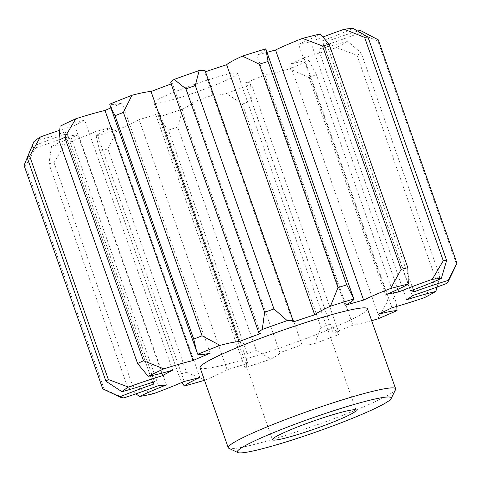 <?xml version="1.0" encoding="UTF-8"?>
<svg xmlns="http://www.w3.org/2000/svg" width="481" height="481" viewBox="0 0 481 481"><rect width="100%" height="100%" fill="white"/><g stroke="black" fill="none" stroke-linecap="round" stroke-linejoin="round"><path stroke-width="0.36" stroke-dasharray="2.4 1.8" d="M395.538 389.58A88.726 7.882 -19.4 0 1 371.314 403.439A88.726 7.882 -19.4 0 1 284.728 435.666A88.726 7.882 -19.4 0 1 228.824 448.286M225.385 80.748A44.366 3.938 160.6 0 0 237.548 73.431A44.366 3.938 160.6 0 0 211.063 78.92A44.366 3.938 160.6 0 0 166.017 95.581A44.366 3.938 160.6 0 0 153.854 102.904A44.366 3.938 160.6 0 0 180.339 97.415A44.366 3.938 160.6 0 0 225.385 80.748M200.078 367.718A88.726 7.882 160.6 0 0 253.042 356.74A88.726 7.882 160.6 0 0 343.133 323.412A88.726 7.882 160.6 0 0 367.46 308.772M386.622 294.33L298.551 44.252A66.546 5.91 160.6 0 0 306.806 40.675A66.546 5.91 160.6 0 0 320.256 33.971M371.651 320.671A66.546 5.91 -19.4 0 1 352.958 325.132L264.893 75.054A138.33 12.284 -19.4 0 1 245.226 82.924A66.546 5.91 -19.4 0 1 251.088 83.333A66.546 5.91 -19.4 0 1 250.643 84.458A174.35 15.488 -19.4 0 1 226.521 93.524L242.37 104.1L321.043 327.501L314.592 343.602A66.546 5.91 -19.4 0 1 301.954 344.787A138.33 12.284 -19.4 0 1 279.888 352.615A66.546 5.91 -19.4 0 1 270.881 359.103L256.337 350.439L177.663 127.038L182.81 109.025A174.35 15.488 -19.4 0 1 158.123 117.256L168.416 130.123L247.084 353.529L246.188 367.334A66.546 5.91 -19.4 0 1 244.51 366.666A66.546 5.91 -19.4 0 1 247.805 363.311A138.33 12.284 -19.4 0 1 227.152 369.739A66.546 5.91 -19.4 0 1 213.859 376.346A66.546 5.91 -19.4 0 1 205.279 380.062L186.526 372.366L107.852 148.96L117.214 129.984A174.35 15.488 -19.4 0 1 96.218 135.961L99.23 149.182L179.191 376.244L182.004 382.377M279.888 352.615L191.817 102.531A66.546 5.91 -19.4 0 1 182.81 109.025M227.152 369.739L139.081 119.661A66.546 5.91 -19.4 0 1 125.788 126.269A66.546 5.91 -19.4 0 1 117.214 129.984M246.188 367.334A174.35 15.488 160.6 0 0 270.881 359.103M314.592 343.602A174.35 15.488 160.6 0 0 338.708 334.535L330.08 324.104L251.407 100.697L250.643 84.458M352.958 325.132A138.33 12.284 -19.4 0 1 333.291 333.002A66.546 5.91 -19.4 0 1 339.159 333.411A66.546 5.91 -19.4 0 1 338.708 334.535M204.503 380.291A174.35 15.488 160.6 0 0 205.279 380.062M391.997 307.744L303.932 57.666A138.33 12.284 -19.4 0 1 290.067 64.226A66.546 5.91 -19.4 0 1 308.97 60.534A174.35 15.488 -19.4 0 1 289.592 68.867L309.067 77.627L387.74 301.028L377.663 318.945M264.893 75.054A66.546 5.91 160.6 0 0 289.592 68.867M301.954 344.787L213.889 94.709A66.546 5.91 160.6 0 0 226.521 93.524M213.889 94.709A138.33 12.284 -19.4 0 1 191.817 102.531M247.805 363.311L159.74 113.233A66.546 5.91 160.6 0 0 156.445 116.588A66.546 5.91 160.6 0 0 158.123 117.256M159.74 113.233A138.33 12.284 -19.4 0 1 139.081 119.661M199.874 377.501L111.808 127.423A66.546 5.91 160.6 0 0 96.218 135.961M111.808 127.423A138.33 12.284 -19.4 0 1 96.14 131.337A66.546 5.91 -19.4 0 1 65.182 143.711A174.35 15.488 -19.4 0 1 51.515 146.398L48.924 163.684L127.597 387.085L135.901 393.849M166.45 384.902L78.385 134.824A66.546 5.91 160.6 0 0 51.515 146.398M78.385 134.824A138.33 12.284 -19.4 0 1 70.406 135.552A66.546 5.91 -19.4 0 1 35.72 147.835A174.35 15.488 -19.4 0 1 31.746 146.765L30.874 148.779M153.313 384.235L65.242 134.157A66.546 5.91 160.6 0 0 31.746 146.765M65.242 134.157A138.33 12.284 -19.4 0 1 65.23 134.115A138.33 12.284 -19.4 0 1 66.342 131.572A66.546 5.91 -19.4 0 1 33.923 141.642M161.875 373.19L74.663 125.535A66.546 5.91 160.6 0 0 59.464 130.369M74.663 125.535A138.33 12.284 -19.4 0 1 84.644 120.088A66.546 5.91 -19.4 0 1 60.095 126.202M110.907 107.864A138.33 12.284 -19.4 0 1 122.15 103.084A66.546 5.91 -19.4 0 1 109.716 104.185M171.17 83.941A138.33 12.284 -19.4 0 1 172.366 83.502A66.546 5.91 -19.4 0 1 170.785 82.834M292.851 322.084L204.786 72.006A66.546 5.91 160.6 0 0 205.189 70.935M204.786 72.006A138.33 12.284 -19.4 0 1 205.483 71.771M345.033 305.363L256.968 55.285A66.546 5.91 160.6 0 0 265.759 48.864M256.968 55.285A138.33 12.284 -19.4 0 1 266.997 52.375M298.551 44.252A138.33 12.284 -19.4 0 1 310.642 41.877A66.546 5.91 -19.4 0 1 323.202 36.917M410.419 290.885L322.354 40.807A66.546 5.91 160.6 0 0 353.21 28.445M322.354 40.807A138.33 12.284 -19.4 0 1 325.871 41.757A66.546 5.91 -19.4 0 1 357.864 31.031M360.173 30.327A174.35 15.488 -19.4 0 1 358.934 33.249L377.813 40.927L456.487 264.328L446.999 283.327M412.325 295.635L324.26 45.551A66.546 5.91 160.6 0 0 358.934 33.249M324.26 45.551A138.33 12.284 -19.4 0 1 318.596 49.663A66.546 5.91 -19.4 0 1 347.715 41.384A174.35 15.488 -19.4 0 1 336.429 47.547L356.98 55.279L435.648 278.685L424.495 297.625M303.932 57.666A66.546 5.91 160.6 0 0 336.429 47.547M24.05 165.416A188.546 16.745 160.6 0 0 25.541 165.819L35.72 147.835M123.785 397.913L104.215 389.219L25.541 165.819M104.215 389.219A188.546 16.745 -19.4 0 1 102.724 388.816M48.924 163.684A188.546 16.745 160.6 0 0 54.046 162.68L65.182 143.711M153.247 393.789L132.714 386.081L54.046 162.68M132.714 386.081A188.546 16.745 -19.4 0 1 127.597 387.085M377.813 40.927A188.546 16.745 160.6 0 0 378.276 39.833M456.697 263.937A188.546 16.745 -19.4 0 1 456.487 264.328M356.98 55.279A188.546 16.745 160.6 0 0 361.207 52.97L347.715 41.384M437.175 287.013L439.881 276.371L361.207 52.97M439.881 276.371A188.546 16.745 -19.4 0 1 435.648 278.685M309.067 77.627A188.546 16.745 160.6 0 0 316.33 74.501L308.97 60.534M396.777 306.403L395.003 297.901L316.33 74.501M395.003 297.901A188.546 16.745 -19.4 0 1 387.74 301.028M242.37 104.1A188.546 16.745 160.6 0 0 251.407 100.697M330.08 324.104A188.546 16.745 -19.4 0 1 321.043 327.501M168.416 130.123A188.546 16.745 160.6 0 0 177.663 127.038M256.337 350.439A188.546 16.745 -19.4 0 1 247.084 353.529M99.988 151.202A188.546 16.745 160.6 0 0 107.852 148.96M186.526 372.366A188.546 16.745 -19.4 0 1 178.661 374.603M184.205 381.415L96.14 131.337M333.291 333.002L245.226 82.924M378.132 314.303L290.067 64.226M406.661 299.741L318.596 49.663M413.233 289.839L325.871 41.757M397.811 289.412L310.642 41.877M260.437 333.58L172.366 83.502M210.215 353.162L122.15 103.084M172.709 370.166L84.644 120.088M154.407 381.649L66.342 131.572M158.471 385.63L70.406 135.552M237.548 73.431L356.144 410.203M179.191 376.244L99.23 149.182M244.51 366.666L156.445 116.588M339.159 333.411L251.088 83.333M152.615 382.257L65.23 134.115M153.854 102.904L272.45 439.676"/><path stroke-width="0.72" d="M259.68 438.582A81.632 7.251 160.6 0 0 237.824 452.555A81.632 7.251 160.6 0 0 289.255 440.945A81.632 7.251 160.6 0 0 368.909 411.291A81.632 7.251 160.6 0 0 391.197 398.539A81.632 7.251 160.6 0 0 345.737 406.95A81.632 7.251 160.6 0 0 259.68 438.582M237.824 452.555L228.824 448.286A88.726 7.882 -19.4 0 1 228.259 447.739A88.726 7.882 -19.4 0 1 252.585 433.098A88.726 7.882 -19.4 0 1 342.676 399.777A88.726 7.882 -19.4 0 1 395.641 388.798A88.726 7.882 -19.4 0 1 395.538 389.58L391.197 398.539M343.981 417.52A44.366 3.938 160.6 0 0 356.144 410.203A44.366 3.938 160.6 0 0 329.659 415.692A44.366 3.938 160.6 0 0 284.614 432.353A44.366 3.938 160.6 0 0 272.45 439.676A44.366 3.938 160.6 0 0 298.935 434.187A44.366 3.938 160.6 0 0 343.981 417.52M395.641 388.798L367.46 308.772A88.726 7.882 160.6 0 0 314.49 319.751A88.726 7.882 160.6 0 0 224.405 353.072A88.726 7.882 160.6 0 0 200.078 367.718L228.259 447.739M266.997 52.375A138.33 12.284 -19.4 0 1 275.535 50A66.546 5.91 -19.4 0 1 302.537 38.396A174.35 15.488 -19.4 0 1 320.256 33.971L329.154 44.312L407.828 267.719L408.321 284.049A66.546 5.91 -19.4 0 1 394.871 290.752A66.546 5.91 -19.4 0 1 386.622 294.33A138.33 12.284 -19.4 0 1 398.707 291.955A66.546 5.91 -19.4 0 1 432.263 279.347L443.266 260.762L364.592 37.356L344.198 29.269A174.35 15.488 -19.4 0 1 353.21 28.445L367.971 37.049L446.645 260.449L441.281 278.523A66.546 5.91 -19.4 0 1 410.419 290.885A138.33 12.284 -19.4 0 1 413.937 291.835A66.546 5.91 -19.4 0 1 448.244 280.405L456.95 263.233L378.276 39.833L360.173 30.327A66.546 5.91 -19.4 0 0 357.864 31.031M448.244 280.405A174.35 15.488 160.6 0 1 448.021 281.866A174.35 15.488 160.6 0 1 446.999 283.327A66.546 5.91 -19.4 0 1 412.325 295.635A138.33 12.284 -19.4 0 1 406.661 299.741A66.546 5.91 -19.4 0 1 435.78 291.462A174.35 15.488 160.6 0 1 424.495 297.625A66.546 5.91 -19.4 0 1 391.997 307.744A138.33 12.284 -19.4 0 1 378.132 314.303A66.546 5.91 -19.4 0 1 397.035 310.612A174.35 15.488 160.6 0 1 377.663 318.945A66.546 5.91 -19.4 0 1 371.651 320.671M441.281 278.523A174.35 15.488 160.6 0 0 432.263 279.347M408.321 284.049A174.35 15.488 160.6 0 0 390.608 288.474L401.184 269.378L322.517 45.972L302.537 38.396M205.483 71.771A138.33 12.284 -19.4 0 1 226.623 64.725A66.546 5.91 -19.4 0 1 242.412 56.127A174.35 15.488 -19.4 0 1 265.759 48.864L268.073 61.472L346.747 284.872L353.83 298.941A66.546 5.91 -19.4 0 1 345.033 305.363A138.33 12.284 -19.4 0 1 363.6 300.078A66.546 5.91 -19.4 0 1 390.608 288.474M265.759 48.864L353.83 298.941A174.35 15.488 160.6 0 0 330.477 306.205L337.993 287.596L259.319 64.189L242.412 56.127M123.395 112.38A188.546 16.745 160.6 0 0 115.061 115.717L110.576 106.932L109.716 104.185A174.35 15.488 -19.4 0 1 131.95 95.292L123.395 112.38L202.068 335.786L220.015 345.37A66.546 5.91 -19.4 0 1 239.105 341.6A138.33 12.284 -19.4 0 1 260.437 333.58A66.546 5.91 -19.4 0 1 258.85 332.912L170.785 82.834A66.546 5.91 -19.4 0 1 174.206 79.401A174.35 15.488 -19.4 0 1 199.152 70.557L195.292 85.546L273.966 308.952L287.223 320.635A66.546 5.91 -19.4 0 1 293.254 321.013A66.546 5.91 -19.4 0 1 292.851 322.084A138.33 12.284 -19.4 0 1 314.694 314.802A66.546 5.91 -19.4 0 1 330.477 306.205M287.223 320.635A174.35 15.488 160.6 0 0 262.271 329.479L264.616 312.265L185.943 88.859L174.206 79.401M258.85 332.912A66.546 5.91 -19.4 0 1 262.271 329.479M220.015 345.37A174.35 15.488 160.6 0 0 197.781 354.263L196.519 350.98L193.735 339.123L115.061 115.717M64.809 137.338A188.546 16.745 160.6 0 0 58.935 140.115L60.095 126.202A174.35 15.488 -19.4 0 1 75.77 118.795L64.809 137.338L143.482 360.738L163.835 368.873A66.546 5.91 -19.4 0 1 193.073 360.534A138.33 12.284 -19.4 0 1 210.215 353.162A66.546 5.91 -19.4 0 1 197.781 354.263M163.835 368.873A174.35 15.488 160.6 0 0 148.16 376.28L137.608 363.516L58.935 140.115M29.672 156.097A188.546 16.745 160.6 0 0 27.267 157.834L33.923 141.642A174.35 15.488 -19.4 0 1 40.326 137.001L29.672 156.097L108.339 379.497L128.391 387.079A66.546 5.91 -19.4 0 1 162.728 375.613A138.33 12.284 -19.4 0 1 172.709 370.166A66.546 5.91 -19.4 0 1 148.16 376.28M128.391 387.079A174.35 15.488 160.6 0 0 121.988 391.72L105.94 381.241L27.267 157.834M30.874 148.779L24.05 165.416L102.724 388.816L119.811 396.843A66.546 5.91 -19.4 0 1 153.313 384.235A138.33 12.284 -19.4 0 1 153.295 384.193A138.33 12.284 -19.4 0 1 154.407 381.649A66.546 5.91 -19.4 0 1 121.988 391.72M119.811 396.843A174.35 15.488 160.6 0 0 120.43 397.228A174.35 15.488 160.6 0 0 123.785 397.913A66.546 5.91 -19.4 0 0 158.471 385.63A138.33 12.284 -19.4 0 0 166.45 384.902A66.546 5.91 -19.4 0 0 139.58 396.476A174.35 15.488 160.6 0 0 153.247 393.789A66.546 5.91 -19.4 0 0 184.205 381.415A138.33 12.284 -19.4 0 0 199.874 377.501A66.546 5.91 -19.4 0 0 184.283 386.039A174.35 15.488 160.6 0 0 204.503 380.291M59.464 130.369A66.546 5.91 160.6 0 0 40.326 137.001M193.073 360.534L105.008 110.456A66.546 5.91 160.6 0 0 75.77 118.795M105.008 110.456A138.33 12.284 -19.4 0 1 110.907 107.864M239.105 341.6L151.034 91.522A66.546 5.91 160.6 0 0 131.95 95.292M151.034 91.522A138.33 12.284 -19.4 0 1 171.17 83.941M293.254 321.013L205.189 70.935A66.546 5.91 160.6 0 0 199.152 70.557M323.202 36.917A66.546 5.91 -19.4 0 1 344.198 29.269M105.94 381.241A188.546 16.745 -19.4 0 1 108.339 379.497M137.608 363.516A188.546 16.745 -19.4 0 1 143.482 360.738M193.735 339.123A188.546 16.745 -19.4 0 1 202.068 335.786M195.292 85.546A188.546 16.745 160.6 0 0 185.943 88.859M264.616 312.265A188.546 16.745 -19.4 0 1 273.966 308.952M268.073 61.472A188.546 16.745 160.6 0 0 259.319 64.189M337.993 287.596A188.546 16.745 -19.4 0 1 346.747 284.872M329.154 44.312A188.546 16.745 160.6 0 0 322.517 45.972M401.184 269.378A188.546 16.745 -19.4 0 1 407.828 267.719M367.971 37.049A188.546 16.745 160.6 0 0 364.592 37.356M443.266 260.762A188.546 16.745 -19.4 0 1 446.645 260.449M456.95 263.233A188.546 16.745 -19.4 0 1 456.697 263.937L448.021 281.866M182.004 382.377L184.283 386.039M397.035 310.612L396.777 306.403M435.78 291.462L437.175 287.013M413.937 291.835L413.233 289.839M398.707 291.955L397.811 289.412M363.6 300.078L275.535 50M314.694 314.802L226.623 64.725M162.728 375.613L161.875 373.19M135.901 393.849L139.58 396.476M196.519 350.98L110.576 106.932M153.295 384.193L152.615 382.257M120.43 397.228L106.487 390.62"/></g></svg>
